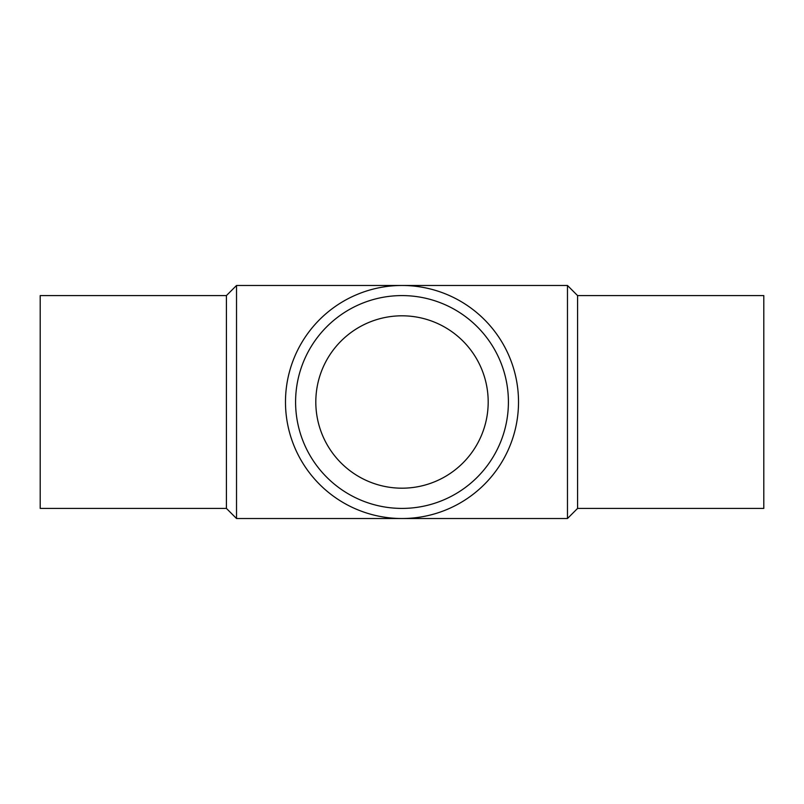 <?xml version="1.0" encoding="UTF-8"?>
<svg xmlns="http://www.w3.org/2000/svg" width="804" height="804" viewBox="0 0 804 804"><rect width="100%" height="100%" fill="white"/><g stroke="black" fill="none" stroke-linecap="round" stroke-linejoin="round"><path stroke-width="1.21" d="M226.416 295.591L40.2 295.591L40.2 508.409L226.416 508.409L226.416 295.591L236.527 285.48L567.473 285.48L567.473 518.52L577.584 508.409L577.584 295.591L567.473 285.48M226.416 508.409L236.527 518.52L236.527 285.48M577.584 508.409L763.8 508.409L763.8 295.591L577.584 295.591M508.409 402A106.409 106.409 0 0 0 402 295.591A106.409 106.409 0 0 0 295.591 402A106.409 106.409 0 0 0 402 508.409A106.409 106.409 0 0 0 508.409 402M518.52 402A116.52 116.52 0 0 0 402 285.48A116.52 116.52 0 0 0 285.48 402A116.52 116.52 0 0 0 402 518.52A116.52 116.52 0 0 0 518.52 402M315.811 402A86.189 86.189 0 0 1 402 315.811A86.189 86.189 0 0 1 488.189 402A86.189 86.189 0 0 1 402 488.189A86.189 86.189 0 0 1 315.811 402M236.527 518.52L567.473 518.52"/></g></svg>
